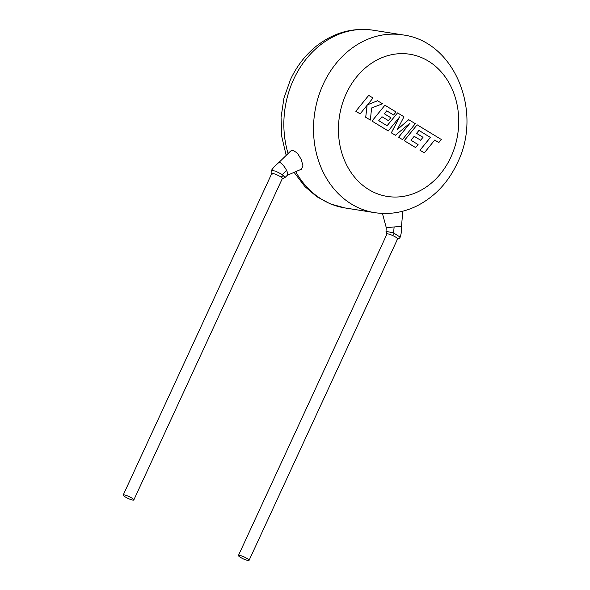 <?xml version="1.0" encoding="UTF-8"?>
<svg xmlns="http://www.w3.org/2000/svg" width="590" height="590" viewBox="0 0 590 590"><rect width="100%" height="100%" fill="white"/><g stroke="black" fill="none" stroke-linecap="round" stroke-linejoin="round"><path stroke-width="0.89" d="M386.273 227.674L386.007 231.332L393.56 232.91L400.204 237.158C402.424 229.488 401.377 227.113 401.51 226.302L386.273 227.674L382.416 213.418M249.061 560.375L397.579 238.943A5.848 1.047 -155.2 0 0 392.822 235.594A5.848 1.047 -155.2 0 0 388.021 233.906A5.848 1.047 -155.2 0 0 386.959 234.038L238.441 555.463A5.848 1.047 -155.2 0 0 241.848 558.147A5.848 1.047 -155.2 0 0 247.999 560.5A5.848 1.047 -155.2 0 0 249.061 560.375A5.848 1.047 -155.2 0 0 245.654 557.69A5.848 1.047 -155.2 0 0 239.496 555.337A5.848 1.047 -155.2 0 0 238.441 555.463M271.385 170.458L275.523 171.107L282.426 174.618L285.007 177.509L287.367 175.245A7.648 2.227 56.3 0 1 287.256 175.304M123.207 495.025L271.732 173.6A5.848 1.047 24.8 0 1 272.786 173.467A5.848 1.047 24.8 0 1 280.958 177.015A5.848 1.047 24.8 0 1 282.352 178.505L133.827 499.929A5.848 1.047 24.8 0 1 132.765 500.062A5.848 1.047 24.8 0 1 126.614 497.709A5.848 1.047 24.8 0 1 123.207 495.025A5.848 1.047 24.8 0 1 124.269 494.899A5.848 1.047 24.8 0 1 130.419 497.245A5.848 1.047 24.8 0 1 133.827 499.929M278.775 162.604A7.648 2.227 56.3 0 1 278.864 162.523A7.648 2.227 56.3 0 1 279.896 162.538A7.648 2.227 56.3 0 1 286.578 170.429A7.648 2.227 56.3 0 1 287.367 175.245M287.315 175.274L301.527 169.16L302.935 165.775L301.254 159.499L297.441 153.186L292.979 150.236L290.708 151.011M418.952 130.427L430.368 137.426L419.969 150.244L424.313 152.862L434.712 140.044L438.835 142.551L434.697 140.059M438.835 142.551L441.32 139.483L417.137 124.792L404.253 140.671L415.633 147.589L418.074 144.557L410.987 140.25L414.18 136.297L420.641 140.228L423.015 137.286L416.555 133.362L418.959 130.412L430.368 137.426M430.42 137.433L419.969 150.244M420.021 150.251L424.313 152.862M417.137 124.792L404.202 140.663L415.633 147.589M414.165 136.312L420.641 140.228M408.723 119.674L397.269 129.66L403.966 116.783L397.549 112.889L387.114 125.751L378.765 120.677L381.959 116.724L388.419 120.648L390.801 117.712L384.333 113.782L386.738 110.832L393.604 115.006L396.045 111.975L384.916 105.212L372.025 121.097L388.257 130.951L399.725 116.805L391.354 132.839L395.366 135.272L410.139 123.037L398.611 137.249L402.439 139.572L415.323 123.686L408.671 119.667L397.321 129.564M397.549 112.889L387.077 125.729M381.944 116.739L388.419 120.648M386.73 110.846L393.604 115.006M384.916 105.212L371.98 121.083L388.257 130.951M399.57 116.997L391.303 132.831L395.366 135.272M409.969 123.177L398.56 137.241L402.439 139.572M377.585 100.757L367.541 104.762L373.028 97.984L368.691 95.374L355.807 111.259L360.136 113.87L367.128 105.241L365.712 117.277L370.35 120.072L371.604 107.963L382.541 103.766L377.541 100.75L367.57 104.725M368.735 95.381L355.807 111.259M355.851 111.267L360.136 113.87M367.069 105.315L365.712 117.277M365.763 117.292L370.35 120.072M394.127 233.146L392.822 235.594M283.141 175.127A2.699 1.718 122.4 0 1 280.958 177.015M393.56 232.91L394.142 226.848M282.426 174.618L286.578 170.429M323.32 84.053A89.975 74.768 -81 0 1 402.771 34.899C454.809 41.344 483.048 112.071 457.324 163.091C448.23 182.435 434.845 196.669 417.174 205.799C403.464 212.562 389.275 214.849 374.606 212.643A89.975 74.768 -81 0 1 323.32 84.053M450.878 157.11A71.98 59.819 99 0 0 428.281 61.05A71.98 59.819 99 0 0 346.278 93.567A71.98 59.819 99 0 0 368.875 189.626A71.98 59.819 99 0 0 450.878 157.11M286.187 155.391L281.799 136.792L281.054 117.395L283.96 98.08L290.398 79.746C296.645 66.294 305.259 55.128 316.225 46.241C333.505 32.679 352.466 27.332 373.109 30.201A89.975 74.768 99 0 0 293.658 79.355A89.975 74.768 99 0 0 288.082 153.548M295.715 171.661A89.975 74.768 99 0 0 344.944 207.938L374.606 212.643M386.007 231.324L386.856 234.267M271.378 170.458C270.884 172.302 271.12 173.571 272.086 174.271M402.771 34.899L373.109 30.201M294.086 172.361L304.89 186.558L316.756 196.654L330.282 203.889L344.944 207.938M278.819 162.56L290.7 151.003M271.378 170.451L274.313 166.476L278.864 162.523M401.51 226.302L402.793 211.213M285.007 177.509L282.234 178.748M400.204 237.165C399.297 238.589 398.191 239.238 396.886 239.112"/></g></svg>
